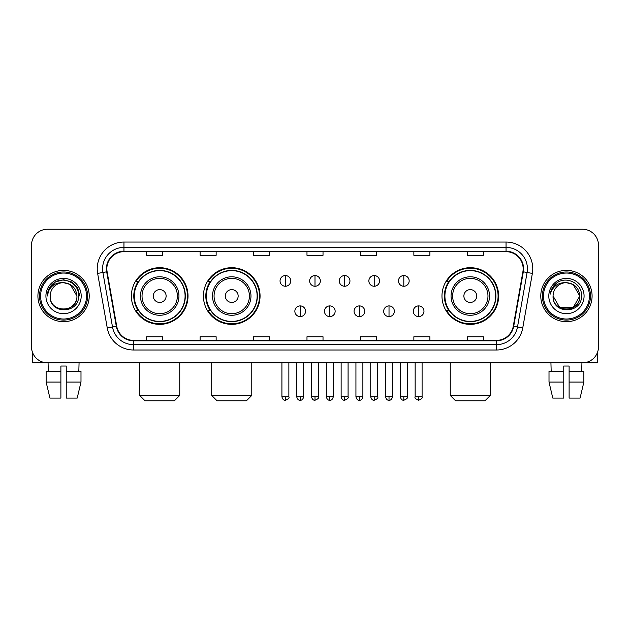 <?xml version="1.0" encoding="UTF-8"?>
<svg xmlns="http://www.w3.org/2000/svg" width="630" height="630" viewBox="0 0 630 630"><rect width="100%" height="100%" fill="white"/><g stroke="black" fill="none" stroke-linecap="round" stroke-linejoin="round"><path stroke-width="0.94" d="M441.976 296.029A28.326 28.326 0 0 0 470.295 324.356A28.326 28.326 0 0 0 498.621 296.029A28.326 28.326 0 0 0 470.295 267.703A28.326 28.326 0 0 0 441.976 296.029M203.419 296.029A28.326 28.326 0 0 0 231.738 324.356A28.326 28.326 0 0 0 260.064 296.029A28.326 28.326 0 0 0 231.738 267.703A28.326 28.326 0 0 0 203.419 296.029M131.379 296.029A28.326 28.326 0 0 0 159.705 324.356A28.326 28.326 0 0 0 188.023 296.029A28.326 28.326 0 0 0 159.705 267.703A28.326 28.326 0 0 0 131.379 296.029M138.175 310.456A25.917 25.917 0 0 1 138.175 281.602M210.207 310.456A25.917 25.917 0 0 1 210.207 281.602M448.765 310.456A25.917 25.917 0 0 1 448.765 281.602M31.5 245.259L31.5 346.799A16.034 16.034 0 0 0 47.533 362.833L582.466 362.833A16.034 16.034 0 0 0 598.5 346.799L598.5 245.259A16.034 16.034 0 0 0 582.466 229.225L47.533 229.225A16.034 16.034 0 0 0 31.5 245.259L31.5 346.799M37.91 296.029A25.649 25.649 0 0 0 63.567 321.678A25.649 25.649 0 0 0 89.216 296.029A25.649 25.649 0 0 0 63.567 270.38A25.649 25.649 0 0 0 37.91 296.029A25.649 25.649 0 0 0 63.567 321.678A25.649 25.649 0 0 0 89.216 296.029A25.649 25.649 0 0 0 63.567 270.38A25.649 25.649 0 0 0 37.91 296.029M540.784 296.029A25.649 25.649 0 0 0 566.433 321.678A25.649 25.649 0 0 0 592.09 296.029A25.649 25.649 0 0 0 566.433 270.38A25.649 25.649 0 0 0 540.784 296.029A25.649 25.649 0 0 0 566.433 321.678A25.649 25.649 0 0 0 592.09 296.029A25.649 25.649 0 0 0 566.433 270.38A25.649 25.649 0 0 0 540.784 296.029M106.848 268.774A17.104 17.104 0 0 1 123.953 251.677L506.048 251.677A17.104 17.104 0 0 1 522.892 271.743L513.277 326.253A17.104 17.104 0 0 1 496.44 340.381L133.56 340.381A17.104 17.104 0 0 1 116.723 326.253L107.108 271.743A17.104 17.104 0 0 1 106.848 268.774M106.423 268.774A17.53 17.53 0 0 0 106.69 271.821L116.298 326.324A17.53 17.53 0 0 0 133.56 340.814L496.44 340.814A17.53 17.53 0 0 0 513.702 326.324L523.309 271.821A17.53 17.53 0 0 0 506.048 251.244L123.953 251.244A17.53 17.53 0 0 0 106.423 268.774M97.634 273.412A26.72 26.72 0 0 1 123.953 242.054L506.048 242.054A26.72 26.72 0 0 1 532.366 273.412L522.75 327.923A26.72 26.72 0 0 1 496.44 350.004L133.56 350.004A26.72 26.72 0 0 1 107.25 327.923L97.634 273.412L102.903 272.483A21.373 21.373 0 0 1 123.953 247.401L506.048 247.401A21.373 21.373 0 0 1 527.097 272.483L517.49 326.994A21.373 21.373 0 0 1 496.44 344.657L133.56 344.657A21.373 21.373 0 0 1 112.51 326.994L102.903 272.483A21.373 21.373 0 0 1 102.572 268.774M582.466 229.225L47.533 229.225M47.533 362.833L582.466 362.833M598.5 346.799L598.5 245.259M513.702 326.324L517.49 326.994L527.097 272.483L532.366 273.412M306.983 251.677L306.983 255.292L323.017 255.292L323.017 251.677M253.543 251.677L253.543 255.292L269.577 255.292L269.577 251.677M200.104 251.677L200.104 255.292L216.137 255.292L216.137 251.677M146.664 251.677L146.664 255.292L162.697 255.292L162.697 251.677M360.423 251.677L360.423 255.292L376.457 255.292L376.457 251.677M413.863 251.677L413.863 255.292L429.896 255.292L429.896 251.677M467.302 251.677L467.302 255.292L483.336 255.292L483.336 251.677M323.017 340.381L323.017 336.767L306.983 336.767L306.983 340.381M269.577 340.381L269.577 336.767L253.543 336.767L253.543 340.381M216.137 340.381L216.137 336.767L200.104 336.767L200.104 340.381M162.697 340.381L162.697 336.767L146.664 336.767L146.664 340.381M376.457 340.381L376.457 336.767L360.423 336.767L360.423 340.381M429.896 340.381L429.896 336.767L413.863 336.767L413.863 340.381M483.336 340.381L483.336 336.767L467.302 336.767L467.302 340.381M32.571 352.556L32.571 362.833L94.563 362.833M46.132 371.377L46.132 382.064L49.927 398.097L46.132 382.064L46.132 371.377L60.889 371.377L60.889 366.038L66.237 366.038L66.237 371.377L80.994 371.377L80.994 382.064L77.199 398.097L80.994 382.064L66.237 382.064L66.237 371.377M79.065 362.833L78.829 371.377M60.889 371.377L60.889 398.097L49.927 398.097M46.132 382.064L60.889 382.064M77.199 398.097L66.237 398.097L66.237 382.064M48.069 362.833L48.297 371.377M86.546 296.029A22.979 22.979 0 0 0 63.567 273.05A22.979 22.979 0 0 0 40.588 296.029A22.979 22.979 0 0 0 63.567 319.008A22.979 22.979 0 0 0 86.546 296.029M87.609 296.029A24.05 24.05 0 0 0 63.567 271.979A24.05 24.05 0 0 0 39.517 296.029A24.05 24.05 0 0 0 63.567 320.079A24.05 24.05 0 0 0 87.609 296.029M76.923 296.029C76.128 287.91 71.678 283.461 63.567 282.665L70.245 284.461L76.923 296.029L70.245 284.461L63.567 282.665L70.245 284.461L76.923 296.029L70.245 284.461L63.567 282.665L70.245 284.461L76.923 296.029L70.245 284.461L63.567 282.665L70.245 284.461L76.923 296.029C77.742 313.267 49.384 313.267 50.203 296.029C49.014 314.575 79.238 314.157 78.608 296.029C79.6 283.303 62.929 275.216 53.322 283.413C49.967 286.209 48.006 289.768 47.431 294.084C49.951 286.13 55.33 282.319 63.567 282.665L70.245 284.461L76.923 296.029C77.742 313.267 49.384 313.267 50.203 296.029C49.384 313.267 77.742 313.267 76.923 296.029C77.742 313.267 49.384 313.267 50.203 296.029C49.384 313.267 77.742 313.267 76.923 296.029C77.742 313.267 49.384 313.267 50.203 296.029C49.384 313.267 77.742 313.267 76.923 296.029C77.742 313.267 49.384 313.267 50.203 296.029C49.384 313.267 77.742 313.267 76.923 296.029C77.742 313.267 49.384 313.267 50.203 296.029C49.384 313.267 77.742 313.267 76.923 296.029C77.742 313.267 49.384 313.267 50.203 296.029C49.384 313.267 77.742 313.267 76.923 296.029C77.742 313.267 49.384 313.267 50.203 296.029A13.364 13.364 0 0 1 63.567 282.665L70.245 284.461L76.923 296.029C77.459 306.4 64.126 313.291 55.991 307.03M45.927 296.029A17.632 17.632 0 0 0 63.567 313.661A17.632 17.632 0 0 0 81.199 296.029A17.632 17.632 0 0 0 63.567 278.397A17.632 17.632 0 0 0 45.927 296.029M53.314 283.413L49.376 288.099M49.266 288.304L55.44 281.957L63.567 279.775L71.694 281.957L77.64 287.902L79.813 296.029L77.64 287.902L71.694 281.957L63.567 279.775L55.44 281.957L49.486 287.902L47.313 296.029M49.132 288.556L49.486 287.91L49.132 288.556M174.4 400.774L145.01 400.774L139.663 395.427L179.747 395.427L174.4 400.774M166.115 296.029A6.41 6.41 0 0 0 159.705 289.619A6.41 6.41 0 0 0 153.287 296.029A6.41 6.41 0 0 0 159.705 302.439A6.41 6.41 0 0 0 166.115 296.029M178.944 296.029A19.239 19.239 0 0 0 159.705 276.791A19.239 19.239 0 0 0 140.466 296.029A19.239 19.239 0 0 0 159.705 315.268A19.239 19.239 0 0 0 178.944 296.029A19.239 19.239 0 0 1 159.705 315.268A19.239 19.239 0 0 1 140.466 296.029M185.086 296.029A25.381 25.381 0 0 0 159.705 270.648A25.381 25.381 0 0 0 134.316 296.029A25.381 25.381 0 0 0 159.705 321.41A25.381 25.381 0 0 0 185.086 296.029M187.488 296.029A27.791 27.791 0 0 1 135.954 310.456L138.529 310.456A25.625 25.625 0 0 0 176.652 315.244A25.625 25.625 0 0 0 176.652 276.814A25.625 25.625 0 0 0 138.529 281.602L135.954 281.602A27.791 27.791 0 0 1 187.488 296.029M246.432 400.774L217.043 400.774L211.704 395.427L251.78 395.427L246.432 400.774M238.156 296.029A6.41 6.41 0 0 0 231.738 289.619A6.41 6.41 0 0 0 225.327 296.029A6.41 6.41 0 0 0 231.738 302.439A6.41 6.41 0 0 0 238.156 296.029M250.976 296.029A19.239 19.239 0 0 0 231.738 276.791A19.239 19.239 0 0 0 212.499 296.029A19.239 19.239 0 0 0 231.738 315.268A19.239 19.239 0 0 0 250.976 296.029A19.239 19.239 0 0 1 231.738 315.268A19.239 19.239 0 0 1 212.499 296.029M257.127 296.029A25.381 25.381 0 0 0 231.738 270.648A25.381 25.381 0 0 0 206.357 296.029A25.381 25.381 0 0 0 231.738 321.41A25.381 25.381 0 0 0 257.127 296.029M259.529 296.029A27.791 27.791 0 0 1 207.994 310.456L210.57 310.456A25.625 25.625 0 0 0 248.692 315.244A25.625 25.625 0 0 0 248.692 276.814A25.625 25.625 0 0 0 210.57 281.602L207.994 281.602A27.791 27.791 0 0 1 259.529 296.029M484.99 400.774L455.6 400.774L450.253 395.427L490.337 395.427L484.99 400.774M476.713 296.029A6.41 6.41 0 0 0 470.295 289.619A6.41 6.41 0 0 0 463.885 296.029A6.41 6.41 0 0 0 470.295 302.439A6.41 6.41 0 0 0 476.713 296.029M489.534 296.029A19.239 19.239 0 0 0 470.295 276.791A19.239 19.239 0 0 0 451.056 296.029A19.239 19.239 0 0 0 470.295 315.268A19.239 19.239 0 0 0 489.534 296.029A19.239 19.239 0 0 1 470.295 315.268A19.239 19.239 0 0 1 451.056 296.029M495.684 296.029A25.381 25.381 0 0 0 470.295 270.648A25.381 25.381 0 0 0 444.914 296.029A25.381 25.381 0 0 0 470.295 321.41A25.381 25.381 0 0 0 495.684 296.029M498.086 296.029A27.791 27.791 0 0 1 446.544 310.456L449.119 310.456A25.625 25.625 0 0 0 487.25 315.244A25.625 25.625 0 0 0 487.25 276.814A25.625 25.625 0 0 0 449.119 281.602L446.544 281.602A27.791 27.791 0 0 1 498.086 296.029M285.398 275.562A5.347 5.347 0 0 0 280.051 280.901A5.347 5.347 0 0 0 285.398 286.248A5.347 5.347 0 0 0 290.737 280.901A5.347 5.347 0 0 0 285.398 275.562L285.398 286.248A5.347 5.347 0 0 0 290.737 280.901A5.347 5.347 0 0 0 285.398 275.562M315 275.562A5.347 5.347 0 0 0 309.653 280.901A5.347 5.347 0 0 0 315 286.248A5.347 5.347 0 0 0 320.347 280.901A5.347 5.347 0 0 0 315 275.562L315 286.248A5.347 5.347 0 0 0 320.347 280.901A5.347 5.347 0 0 0 315 275.562M344.602 275.562A5.347 5.347 0 0 0 339.263 280.901A5.347 5.347 0 0 0 344.602 286.248A5.347 5.347 0 0 0 349.949 280.901A5.347 5.347 0 0 0 344.602 275.562L344.602 286.248A5.347 5.347 0 0 0 349.949 280.901A5.347 5.347 0 0 0 344.602 275.562M374.212 275.562A5.347 5.347 0 0 0 368.865 280.901A5.347 5.347 0 0 0 374.212 286.248A5.347 5.347 0 0 0 379.559 280.901A5.347 5.347 0 0 0 374.212 275.562L374.212 286.248A5.347 5.347 0 0 0 379.559 280.901A5.347 5.347 0 0 0 374.212 275.562M403.814 275.562A5.347 5.347 0 0 0 398.475 280.901A5.347 5.347 0 0 0 403.814 286.248A5.347 5.347 0 0 0 409.161 280.901A5.347 5.347 0 0 0 403.814 275.562L403.814 286.248A5.347 5.347 0 0 0 409.161 280.901A5.347 5.347 0 0 0 403.814 275.562M300.195 305.912A5.347 5.347 0 0 0 294.856 311.259A5.347 5.347 0 0 0 300.195 316.606A5.347 5.347 0 0 0 305.542 311.259A5.347 5.347 0 0 0 300.195 305.912L300.195 316.606A5.347 5.347 0 0 0 305.542 311.259A5.347 5.347 0 0 0 300.195 305.912M329.805 305.912A5.347 5.347 0 0 0 324.458 311.259A5.347 5.347 0 0 0 329.805 316.606A5.347 5.347 0 0 0 335.144 311.259A5.347 5.347 0 0 0 329.805 305.912L329.805 316.606A5.347 5.347 0 0 0 335.144 311.259A5.347 5.347 0 0 0 329.805 305.912M359.407 305.912A5.347 5.347 0 0 0 354.068 311.259A5.347 5.347 0 0 0 359.407 316.606A5.347 5.347 0 0 0 364.754 311.259A5.347 5.347 0 0 0 359.407 305.912L359.407 316.606A5.347 5.347 0 0 0 364.754 311.259A5.347 5.347 0 0 0 359.407 305.912M389.017 305.912A5.347 5.347 0 0 0 383.67 311.259A5.347 5.347 0 0 0 389.017 316.606A5.347 5.347 0 0 0 394.356 311.259A5.347 5.347 0 0 0 389.017 305.912L389.017 316.606A5.347 5.347 0 0 0 394.356 311.259A5.347 5.347 0 0 0 389.017 305.912M418.619 305.912A5.347 5.347 0 0 0 413.28 311.259A5.347 5.347 0 0 0 418.619 316.606A5.347 5.347 0 0 0 423.966 311.259A5.347 5.347 0 0 0 418.619 305.912L418.619 316.606A5.347 5.347 0 0 0 423.966 311.259A5.347 5.347 0 0 0 418.619 305.912M597.429 352.556L597.429 362.833L535.437 362.833M563.763 371.377L563.763 382.064L549.006 382.064L552.801 398.097L549.006 382.064L549.006 371.377L563.763 371.377L563.763 366.038L569.11 366.038L569.11 371.377L583.868 371.377L583.868 382.064L580.072 398.097L583.868 382.064L569.11 382.064L569.11 371.377M581.931 362.833L581.703 371.377M563.763 382.064L563.763 398.097L552.801 398.097M580.072 398.097L569.11 398.097L569.11 382.064M550.935 362.833L551.171 371.377M589.412 296.029A22.979 22.979 0 0 0 566.433 273.05A22.979 22.979 0 0 0 543.454 296.029A22.979 22.979 0 0 0 566.433 319.008A22.979 22.979 0 0 0 589.412 296.029M590.483 296.029A24.05 24.05 0 0 0 566.433 271.979A24.05 24.05 0 0 0 542.391 296.029A24.05 24.05 0 0 0 566.433 320.079A24.05 24.05 0 0 0 590.483 296.029M573.119 307.598L559.755 307.598L553.077 296.029A13.364 13.364 0 0 1 566.433 282.665L573.119 284.461L579.797 296.029L573.119 284.461L566.433 282.665L573.119 284.461L579.797 296.029L573.119 284.461L566.433 282.665L573.119 284.461L566.433 282.665L573.119 284.461L579.797 296.029C580.616 313.267 552.258 313.267 553.077 296.029C551.888 314.575 582.112 314.157 581.482 296.029C582.474 283.303 565.803 275.216 556.195 283.413C552.841 286.209 550.88 289.768 550.297 294.084C552.817 286.13 558.196 282.319 566.433 282.665L573.119 284.461L579.797 296.029C580.616 313.267 552.258 313.267 553.077 296.029C552.258 313.267 580.616 313.267 579.797 296.029L573.119 307.598L559.755 307.598M566.433 282.665C574.552 283.461 579.001 287.91 579.797 296.029C580.616 313.267 552.258 313.267 553.077 296.029C552.258 313.267 580.616 313.267 579.797 296.029C580.616 313.267 552.258 313.267 553.077 296.029C552.258 313.267 580.616 313.267 579.797 296.029C580.616 313.267 552.258 313.267 553.077 296.029M548.801 296.029A17.632 17.632 0 0 0 566.433 313.661A17.632 17.632 0 0 0 584.073 296.029A17.632 17.632 0 0 0 566.433 278.397A17.632 17.632 0 0 0 548.801 296.029M579.797 296.029C580.332 306.4 566.992 313.291 558.857 307.03M556.188 283.413L552.25 288.099M552.006 288.556L552.36 287.91L552.006 288.556M506.048 242.054L506.048 251.244M102.903 272.483L106.69 271.821M133.56 350.004L133.56 340.814M496.44 340.814L496.44 350.004M107.25 327.923L116.298 326.324M523.309 271.821L527.097 272.483M123.953 242.054L123.953 251.244M517.49 326.994L522.75 327.923M177.376 296.029A17.672 17.672 0 0 0 159.705 278.358A17.672 17.672 0 0 0 142.034 296.029A17.672 17.672 0 0 0 159.705 313.701A17.672 17.672 0 0 0 177.376 296.029M249.417 296.029A17.672 17.672 0 0 0 231.738 278.358A17.672 17.672 0 0 0 214.066 296.029A17.672 17.672 0 0 0 231.738 313.701A17.672 17.672 0 0 0 249.417 296.029M487.966 296.029A17.672 17.672 0 0 0 470.295 278.358A17.672 17.672 0 0 0 452.623 296.029A17.672 17.672 0 0 0 470.295 313.701A17.672 17.672 0 0 0 487.966 296.029M285.398 396.766L281.917 396.766C282.524 399.239 283.681 400.397 285.398 400.239L285.398 396.766L288.871 396.766L288.871 362.833M315 396.766L311.527 396.766C312.134 399.239 313.291 400.397 315 400.239L315 396.766L318.473 396.766L318.473 362.833M344.602 396.766L341.129 396.766C341.736 399.239 342.893 400.397 344.602 400.239L344.602 396.766L348.083 396.766L348.083 362.833M374.212 396.766L370.739 396.766C371.346 399.239 372.503 400.397 374.212 400.239L374.212 396.766L377.685 396.766L377.685 362.833M403.814 396.766L400.341 396.766C400.948 399.239 402.105 400.397 403.814 400.239L403.814 396.766L407.295 396.766L407.295 362.833M300.195 396.766L296.722 396.766C297.329 399.239 298.486 400.397 300.195 400.239L300.195 396.766L303.668 396.766L303.668 362.833M329.805 396.766L326.332 396.766C326.939 399.239 328.096 400.397 329.805 400.239L329.805 396.766L333.278 396.766L333.278 362.833M359.407 396.766L355.934 396.766C356.541 399.239 357.698 400.397 359.407 400.239L359.407 396.766L362.88 396.766L362.88 362.833M389.017 396.766L385.544 396.766C386.151 399.239 387.308 400.397 389.017 400.239L389.017 396.766L392.49 396.766L392.49 362.833M418.619 396.766L415.146 396.766C414.445 397.877 415.603 399.034 418.619 400.239L418.619 396.766L422.092 396.766L422.092 362.833M179.747 362.833L179.747 395.427M139.663 362.833L139.663 395.427M251.78 362.833L251.78 395.427M211.704 362.833L211.704 395.427M490.337 362.833L490.337 395.427M450.253 362.833L450.253 395.427M281.917 396.766L281.917 362.833M288.871 396.766C289.572 397.877 288.414 399.034 285.398 400.239M311.527 396.766L311.527 362.833M318.473 396.766C319.182 397.877 318.024 399.034 315 400.239M341.129 396.766L341.129 362.833M348.083 396.766C348.784 397.877 347.626 399.034 344.602 400.239M370.739 396.766L370.739 362.833M377.685 396.766C378.394 397.877 377.236 399.034 374.212 400.239M400.341 396.766L400.341 362.833M407.295 396.766C407.996 397.877 406.838 399.034 403.814 400.239M296.722 396.766L296.722 362.833M303.668 396.766C303.061 399.239 301.904 400.397 300.195 400.239M326.332 396.766L326.332 362.833M333.278 396.766C332.671 399.239 331.514 400.397 329.805 400.239M355.934 396.766L355.934 362.833M362.88 396.766C362.274 399.239 361.116 400.397 359.407 400.239M385.544 396.766L385.544 362.833M392.49 396.766C391.884 399.239 390.726 400.397 389.017 400.239M415.146 396.766L415.146 362.833M422.092 396.766C422.801 397.877 421.643 399.034 418.619 400.239"/></g></svg>
